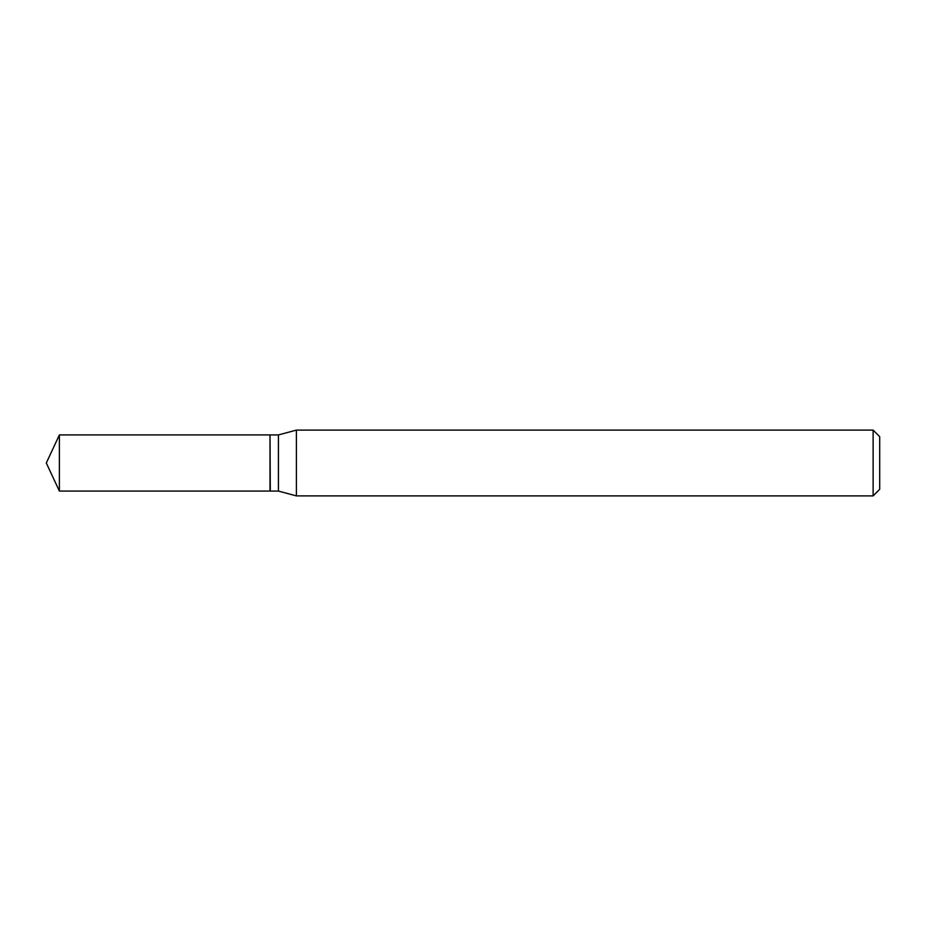 <?xml version="1.0" encoding="UTF-8"?>
<svg xmlns="http://www.w3.org/2000/svg" width="926" height="926" viewBox="0 0 926 926"><rect width="100%" height="100%" fill="white"/><g stroke="black" fill="none" stroke-linecap="round" stroke-linejoin="round"><path stroke-width="1.39" d="M59.391 434.919L59.391 491.081L270.01 491.081L270.01 434.919L59.391 434.919L46.3 463L59.391 491.081M270.01 435.208L270.288 491.081L278.425 491.081L296.401 495.896L873.125 495.896L873.125 430.104L296.401 430.104L296.401 495.896M873.125 430.104L879.7 436.69L879.7 489.31L873.125 495.896M270.288 434.919L278.425 434.919L278.425 491.081M278.425 434.919L296.401 430.104"/></g></svg>
